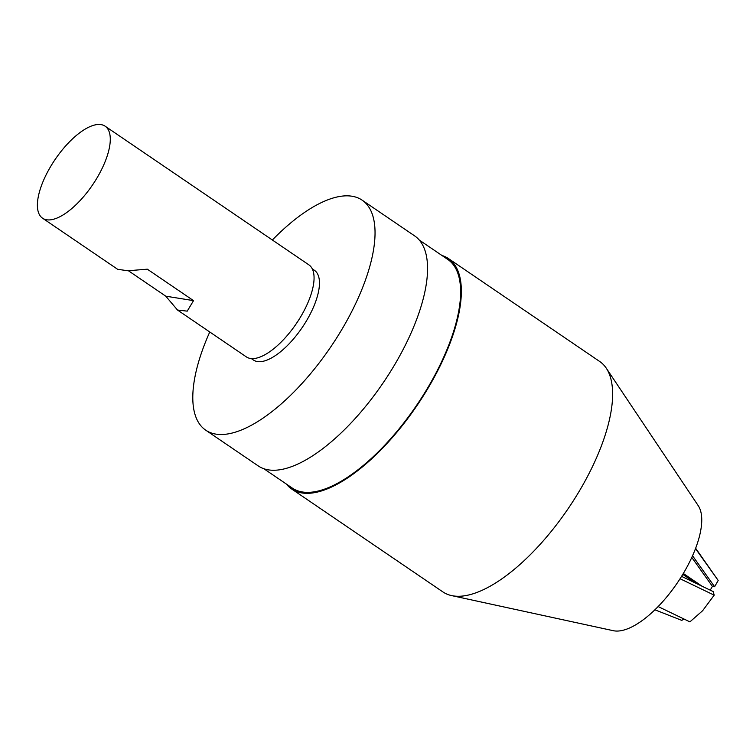 <?xml version="1.0" encoding="UTF-8"?>
<svg xmlns="http://www.w3.org/2000/svg" width="756" height="756" viewBox="0 0 756 756"><rect width="100%" height="100%" fill="white"/><g stroke="black" fill="none" stroke-linecap="round" stroke-linejoin="round"><path stroke-width="1.13" d="M49.603 168.304A55.632 22.623 -55.8 0 0 42.544 218.191A55.632 22.623 -55.8 0 0 98.082 176.082A55.632 22.623 -55.8 0 0 105.141 126.205A55.632 22.623 -55.8 0 0 49.603 168.304M272.358 240.002A139.085 56.568 124.2 0 1 362.171 200.179A139.085 56.568 124.2 0 1 344.528 324.882A139.085 56.568 124.2 0 1 205.679 430.145A139.085 56.568 124.2 0 1 209.762 331.988M205.679 430.145L258.193 465.885A139.085 56.568 -55.8 0 0 397.051 360.621A139.085 56.568 -55.8 0 0 414.694 235.929L362.171 200.179M42.544 218.191L117.652 269.306L127.896 270.761L147.316 269.183L193.527 300.633L187.233 311.141L177.509 310.036L246.324 356.87A55.632 22.623 -55.8 0 0 301.861 314.761A55.632 22.623 -55.8 0 0 308.92 264.883L105.141 126.205M251.266 358.552L253.411 360.007A54.243 22.066 -55.8 0 0 307.56 318.956A54.243 22.066 -55.8 0 0 314.439 270.317L312.294 268.862M177.509 310.036L165.781 296.182L128.416 270.752M193.527 300.633L165.781 296.182M286.373 484.048A139.359 56.681 -55.8 0 0 291.655 488.99L442.912 591.929A139.359 56.681 -55.8 0 0 451.54 595.577L613.22 630.684A76.592 31.147 -55.8 0 0 614.07 630.844A76.592 31.147 -55.8 0 0 677.877 582.073A76.592 31.147 -55.8 0 0 698.26 505.717L606.284 368.2A139.359 56.681 -55.8 0 0 599.725 361.51L448.469 258.571A139.359 56.681 -55.8 0 0 441.929 255.471M451.54 595.577A139.359 56.681 -55.8 0 0 453.08 595.87A139.359 56.681 -55.8 0 0 569.183 507.125A139.359 56.681 -55.8 0 0 606.284 368.2M263.778 468.682L292.279 488.074A138.244 56.227 -55.8 0 0 302.372 491.976A138.244 56.227 -55.8 0 0 423.662 394.519A138.244 56.227 -55.8 0 0 447.835 259.488L419.344 240.096M291.655 488.99A139.359 56.681 -55.8 0 0 301.824 492.931A139.359 56.681 -55.8 0 0 424.088 394.689A139.359 56.681 -55.8 0 0 448.469 258.571M684.038 619.041L681.77 620.374L654.885 609.79M710.234 590.162L712.407 586.372L714.609 586.732L718.2 580.466L695.652 548.27M702.116 586.25L683.329 573.464M695.52 548.62L718.2 580.466M692.553 555.773L714.609 586.732M712.407 586.372L691.797 557.446M658.126 606.558L689.907 621.867L702.636 610.706L714.184 595.17L680.069 578.737M682.791 574.371L695.718 583.169M681.572 576.355L713.22 591.598L714.184 595.17"/></g></svg>
